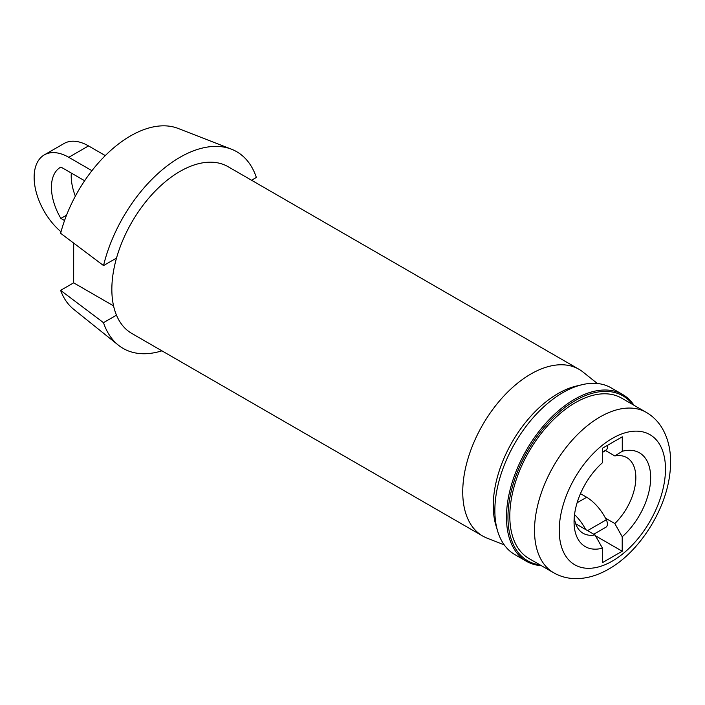 <?xml version="1.0" encoding="UTF-8"?>
<svg xmlns="http://www.w3.org/2000/svg" width="705" height="705" viewBox="0 0 705 705"><rect width="100%" height="100%" fill="white"/><g stroke="black" fill="none" stroke-linecap="round" stroke-linejoin="round"><path stroke-width="1.06" d="M541.414 565.692A96.277 55.589 -60 0 1 526.415 561.277A96.277 55.589 -60 0 1 511.654 484.123A96.277 55.589 -60 0 1 574.549 399.286A96.277 55.589 -60 0 1 622.691 394.518A96.277 55.589 -60 0 1 634.015 405.296M526.415 561.277L514.8 554.571A96.277 55.589 -60 0 1 497.66 531.191A96.277 55.589 -60 0 1 562.934 392.579A96.277 55.589 -60 0 1 582.26 384.657A96.277 55.589 -60 0 1 611.076 387.812L622.691 394.518M497.66 531.191L495.915 525.401A91.562 52.857 -60 0 1 557.999 393.584A91.562 52.857 -60 0 1 576.373 386.049L582.26 384.657M504.207 544.859L487.032 538.118A96.277 55.589 -60 0 1 482.678 536.02A96.277 55.589 -60 0 1 467.917 458.876A96.277 55.589 -60 0 1 530.812 374.038A96.277 55.589 -60 0 1 578.955 369.27A96.277 55.589 -60 0 1 582.947 371.993L597.373 383.502M482.678 536.02L131.791 333.439A96.277 55.589 -60 0 1 117.03 256.294A96.277 55.589 -60 0 1 179.925 171.456A96.277 55.589 -60 0 1 228.067 166.688L578.955 369.27M540.083 564.925A95.228 54.981 -60 0 1 510.49 494.619A95.228 54.981 -60 0 1 575.289 400.572A95.228 54.981 -60 0 1 632.693 404.529M593.777 534.214L605.939 527.199A6.997 4.045 -120 0 0 606.318 519.814A36.651 21.176 -120 0 0 586.692 497.254L577.104 502.78M586.692 497.254L580.462 493.659M585.705 529.552A36.651 21.176 -120 0 0 574.54 514.579M91.941 170.689L68.764 157.312A48.927 28.27 -120 0 0 44.3 154.888A48.927 28.27 -120 0 0 35.488 189.143A48.927 28.27 -120 0 0 61.027 231.795M105.292 155.594L88.53 145.917A48.927 28.27 -120 0 0 64.076 143.494L44.3 154.888M602.511 452.363L604.449 451.244A36.651 21.176 -120 0 0 606.362 449.878A6.997 4.045 -120 0 0 607.296 445.454M71.311 173.06A43.684 25.239 -120 0 0 75.356 196.166M84.644 180.753L60.912 167.059A43.684 25.239 -120 0 0 60.515 167.279A43.684 25.239 -120 0 0 60.877 218.435L64.543 220.55M66.552 215.166L60.877 218.435M553.698 572.786L528.988 558.527A92.602 53.465 -60 0 1 514.8 484.291A92.602 53.465 -60 0 1 575.342 402.687A92.602 53.465 -60 0 1 621.598 398.122L646.309 412.39A92.602 53.465 -60 0 0 600.052 416.955A92.602 53.465 -60 0 0 539.51 498.55A92.602 53.465 -60 0 0 553.698 572.786C559.567 576.152 565.992 578.074 572.98 578.541C584.753 579.193 596.659 576.047 608.697 569.094C638.977 552.103 665.308 511.028 669.75 474.553C672.253 455.448 669.327 439.356 660.973 426.278C657.069 420.436 652.178 415.8 646.309 412.39M251.544 180.242L256.356 177.466A113.575 65.574 120 0 0 231.469 149.196L178.083 128.416A104.833 60.524 120 0 0 130.557 135.898A104.833 60.524 120 0 0 60.63 233.285L103.529 265.574L116.51 258.092M231.469 149.196A113.575 65.574 120 0 0 179.987 157.294A113.575 65.574 120 0 0 103.529 265.574M116.475 315.179L103.494 322.661A113.575 65.574 120 0 0 118.343 345.133A113.575 65.574 120 0 0 161.912 350.834M103.494 322.661L60.595 290.363A104.833 60.524 120 0 0 73.664 309.292L118.343 345.133M73.681 243.11L73.655 282.837L60.595 290.363M73.655 282.837L113.558 305.873M622.268 451.279L622.277 436.818L602.511 448.213L602.502 462.683A54.162 31.276 -60 0 0 574.055 521.841A54.162 31.276 -60 0 0 602.449 548.164L602.44 562.634L622.207 551.231L622.215 536.769L614.813 523.551A43.684 25.221 120 0 0 626.789 457.615A43.684 25.221 120 0 0 614.848 455.941L622.268 451.279A54.162 31.276 -60 0 1 650.662 477.646A54.162 31.276 -60 0 1 622.215 536.769M595.531 535.835L622.207 551.231M605.472 518.157L614.813 523.551M605.516 450.548L614.848 455.941M575.685 523.771L595.038 534.945L602.449 548.164M574.258 517.214A43.684 25.221 120 0 0 583.105 533.271A43.684 25.221 120 0 0 595.038 534.945M606.318 519.814L587.556 530.627M88.53 145.917L68.764 157.312M606.362 449.878L602.511 452.099M612.398 438.36A75.135 43.375 120 0 0 559.232 530.354A75.135 43.375 120 0 0 612.319 561.092A75.135 43.375 120 0 0 665.485 469.098A75.135 43.375 120 0 0 612.398 438.36"/></g></svg>
